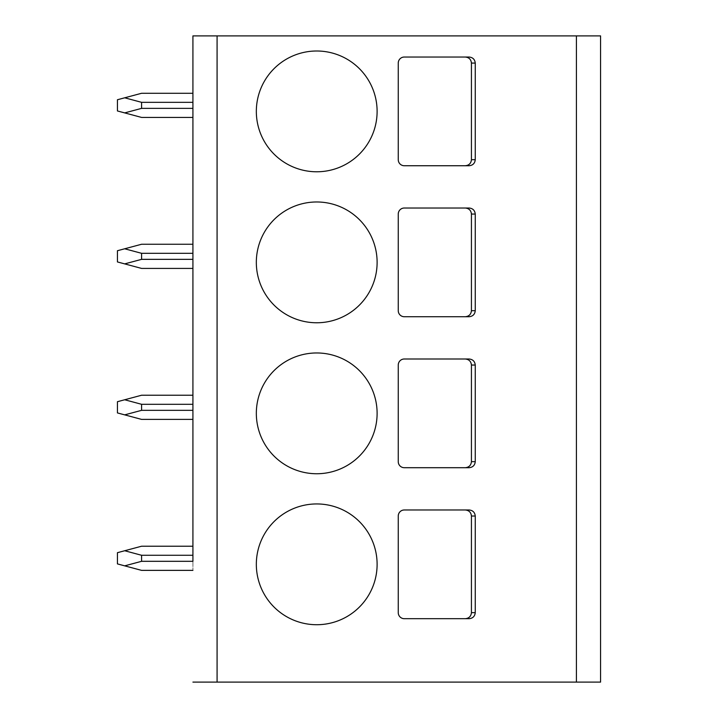 <?xml version="1.0" encoding="UTF-8"?>
<svg xmlns="http://www.w3.org/2000/svg" width="718" height="718" viewBox="0 0 718 718"><rect width="100%" height="100%" fill="white"/><g stroke="black" fill="none" stroke-linecap="round" stroke-linejoin="round"><path stroke-width="0.54" stroke-dasharray="3.59 2.69" d="M192.918 395.232L141.59 395.232L192.918 395.232L192.918 419.393L141.59 419.393L117.429 412.922L117.429 401.712L141.59 395.232L124.681 399.764L141.59 395.232L192.918 395.232L192.918 410.337L192.918 404.297L141.59 404.297L141.59 410.337L192.918 410.337L192.918 404.297L141.59 404.297L192.918 404.297M192.918 570.37L141.59 570.37L192.918 570.37L192.918 561.314L192.918 570.37L141.59 570.37L117.429 563.899L117.429 552.689L141.59 546.218L192.918 546.218L192.918 570.37L192.918 546.218L192.918 561.314L192.918 555.274L141.59 555.274L141.59 561.314L124.681 565.847L141.59 570.37L117.429 563.899L117.429 552.689L141.59 546.218L192.918 546.218L192.918 555.274L141.59 555.274L141.59 561.314L141.59 555.274L192.918 555.274M192.918 419.393L141.59 419.393L124.681 414.86L141.59 419.393L192.918 419.393L192.918 410.337L141.59 410.337L141.59 404.297L141.59 410.337L124.681 414.86L141.59 410.337L192.918 410.337L192.918 419.393L192.918 410.337M192.918 117.429L141.59 117.429L124.681 112.897L141.59 117.429L192.918 117.429L141.59 117.429L117.429 110.958L117.429 99.748L141.59 93.277L124.681 97.801L141.59 93.277L192.918 93.277L192.918 117.429L192.918 93.277L192.918 108.373L192.918 102.333L141.59 102.333L141.59 108.373L192.918 108.373L141.59 108.373L141.59 102.333L192.918 102.333L141.59 102.333L141.59 108.373L124.681 112.897L141.59 108.373L192.918 108.373L192.918 117.429L192.918 108.373M192.918 268.415L141.59 268.415L124.681 263.883L141.59 268.415L192.918 268.415L141.59 268.415L117.429 261.935L117.429 250.726L141.59 244.255L124.681 248.787L141.59 244.255L192.918 244.255L192.918 268.415L192.918 244.255L192.918 259.351L192.918 253.31L141.59 253.31L141.59 259.351L192.918 259.351L141.59 259.351L141.59 253.31L192.918 253.31L141.59 253.31L141.59 259.351L124.681 263.883L141.59 259.351L192.918 259.351L192.918 268.415L192.918 259.351M192.918 93.277L141.59 93.277L192.918 93.277L192.918 102.333M192.918 244.255L141.59 244.255L192.918 244.255L192.918 253.31M124.681 399.764L117.429 401.712L117.429 412.922L117.429 401.712L124.681 399.764L141.59 404.297M124.681 414.86L117.429 412.922L124.681 414.86L141.59 410.337M192.918 682.1L600.571 682.1L600.571 35.9L192.918 35.9M469.141 467.705L404.297 467.705A6.04 6.04 0 0 1 398.257 461.665L398.257 365.04A6.04 6.04 0 0 1 404.297 359L469.141 359M316.728 473.745A60.393 60.393 0 0 0 369.025 383.161A60.393 60.393 0 0 0 264.421 383.161A60.393 60.393 0 0 0 316.728 473.745M316.728 624.723A60.393 60.393 0 0 0 369.025 534.138A60.393 60.393 0 0 0 264.421 534.138A60.393 60.393 0 0 0 316.728 624.723M469.141 618.692L404.297 618.692A6.04 6.04 0 0 1 398.257 612.651L398.257 516.018A6.04 6.04 0 0 1 404.297 509.977L469.141 509.977M141.59 108.373L124.681 112.897L117.429 110.958L117.429 99.748L124.681 97.801L141.59 102.333M469.141 165.741L404.297 165.741A6.04 6.04 0 0 1 398.257 159.701L398.257 63.076A6.04 6.04 0 0 1 404.297 57.036L469.141 57.036M316.728 171.781A60.393 60.393 0 0 0 369.025 81.197A60.393 60.393 0 0 0 264.421 81.197A60.393 60.393 0 0 0 316.728 171.781M316.728 322.768A60.393 60.393 0 0 0 369.025 232.174A60.393 60.393 0 0 0 264.421 232.174A60.393 60.393 0 0 0 316.728 322.768M469.141 316.728L404.297 316.728A6.04 6.04 0 0 1 398.257 310.688L398.257 214.054A6.04 6.04 0 0 1 404.297 208.023L469.141 208.023M124.681 112.897L117.429 110.958L117.429 99.748L124.681 97.801M124.681 248.787L117.429 250.726L117.429 261.935L117.429 250.726L124.681 248.787L141.59 253.31M124.681 263.883L117.429 261.935L124.681 263.883L141.59 259.351M124.681 565.847L141.59 561.314L124.681 565.847L117.429 563.899L117.429 552.689L124.681 550.742L141.59 555.274M192.918 546.218L141.59 546.218L124.681 550.742M141.59 561.314L192.918 561.314M576.41 682.1L576.41 35.9M217.078 682.1L217.078 35.9"/><path stroke-width="1.08" d="M141.59 410.337L124.681 414.86L117.429 412.922L117.429 401.712L141.59 395.232L192.918 395.232L192.918 410.337L141.59 410.337L141.59 404.297L192.918 404.297M192.918 555.274L192.918 561.314L141.59 561.314L141.59 555.274L192.918 555.274L192.918 410.337M576.41 35.9L576.41 682.1L600.571 682.1L600.571 35.9L192.918 35.9L192.918 561.314M192.918 35.9L192.918 108.373L141.59 108.373L141.59 102.333L192.918 102.333M192.918 108.373L192.918 259.351L141.59 259.351L141.59 253.31L192.918 253.31M192.918 259.351L192.918 395.232M192.918 682.1L576.41 682.1M124.681 399.764L141.59 404.297M124.681 414.86L141.59 419.393L192.918 419.393M475.253 516.018L475.253 612.651C474.867 616.286 472.83 618.306 469.141 618.692L404.297 618.692A6.04 6.04 0 0 1 398.257 612.651L398.257 516.018A6.04 6.04 0 0 1 404.297 509.977L469.141 509.977C472.83 510.363 474.867 512.383 475.253 516.018L471.43 516.018C471.044 512.383 469.007 510.363 465.318 509.977M316.728 624.723A60.393 60.393 0 0 1 264.421 534.138A60.393 60.393 0 0 1 369.025 534.138A60.393 60.393 0 0 1 316.728 624.723M469.141 359C472.83 359.386 474.867 361.396 475.253 365.04L475.253 461.665C474.867 465.309 472.83 467.319 469.141 467.705L404.297 467.705A6.04 6.04 0 0 1 398.257 461.665L398.257 365.04A6.04 6.04 0 0 1 404.297 359L469.141 359M316.728 473.745A60.393 60.393 0 0 1 264.421 383.161A60.393 60.393 0 0 1 369.025 383.161A60.393 60.393 0 0 1 316.728 473.745M469.141 57.036C472.83 57.422 474.867 59.432 475.253 63.076L475.253 159.701C474.867 163.345 472.83 165.355 469.141 165.741L404.297 165.741A6.04 6.04 0 0 1 398.257 159.701L398.257 63.076A6.04 6.04 0 0 1 404.297 57.036L469.141 57.036M316.728 171.781A60.393 60.393 0 0 1 264.421 81.197A60.393 60.393 0 0 1 369.025 81.197A60.393 60.393 0 0 1 316.728 171.781M475.253 214.054L475.253 310.688C474.867 314.331 472.83 316.342 469.141 316.728L404.297 316.728A6.04 6.04 0 0 1 398.257 310.688L398.257 214.054A6.04 6.04 0 0 1 404.297 208.023L469.141 208.023C472.83 208.399 474.867 210.419 475.253 214.054L471.43 214.054C471.044 210.419 469.007 208.399 465.318 208.023M316.728 322.768A60.393 60.393 0 0 1 264.421 232.174A60.393 60.393 0 0 1 369.025 232.174A60.393 60.393 0 0 1 316.728 322.768M475.253 365.04L471.43 365.04L471.43 461.665L475.253 461.665M465.318 467.705C469.007 467.319 471.044 465.309 471.43 461.665M471.43 516.018L471.43 612.651L475.253 612.651M471.43 365.04C471.044 361.396 469.007 359.386 465.318 359M465.318 618.692C469.007 618.306 471.044 616.286 471.43 612.651M141.59 108.373L124.681 112.897L117.429 110.958L117.429 99.748L141.59 93.277L192.918 93.277M124.681 97.801L141.59 102.333M124.681 112.897L141.59 117.429L192.918 117.429M475.253 63.076L471.43 63.076L471.43 159.701L475.253 159.701M465.318 165.741C469.007 165.355 471.044 163.345 471.43 159.701M471.43 214.054L471.43 310.688L475.253 310.688M471.43 63.076C471.044 59.432 469.007 57.422 465.318 57.036M465.318 316.728C469.007 316.342 471.044 314.331 471.43 310.688M141.59 259.351L124.681 263.883L117.429 261.935L117.429 250.726L141.59 244.255L192.918 244.255M124.681 248.787L141.59 253.31M124.681 263.883L141.59 268.415L192.918 268.415M141.59 561.314L124.681 565.847L117.429 563.899L117.429 552.689L141.59 546.218L192.918 546.218M124.681 565.847L141.59 570.37L192.918 570.37M124.681 550.742L141.59 555.274M217.078 35.9L217.078 682.1"/></g></svg>
